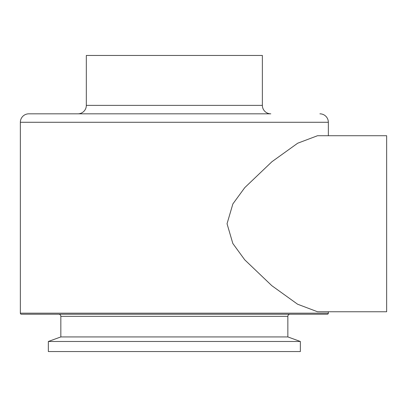 <?xml version="1.0" encoding="UTF-8"?>
<svg xmlns="http://www.w3.org/2000/svg" width="407" height="407" viewBox="0 0 407 407"><rect width="100%" height="100%" fill="white"/><g stroke="black" fill="none" stroke-linecap="round" stroke-linejoin="round"><path stroke-width="0.61" d="M386.65 311.762L386.65 135.724L317.536 135.724L297.665 143.228L271.942 161.706L244.755 187.647L232.865 203.938L227.04 223.743L232.829 243.483L244.724 259.808L271.835 285.694L297.568 304.202L317.536 311.762L386.65 311.762M300.356 341.478L48.341 341.478L48.341 351.546L300.356 351.546L300.356 341.478L287.856 336.93L60.836 336.93L48.341 341.478M287.856 336.93L287.856 316.341L60.836 316.341L60.836 336.93M287.856 316.341A2.111 2.111 0 0 1 289.972 314.229M60.836 316.341A2.111 2.111 0 0 0 58.725 314.229M20.35 313.171A1.058 1.058 0 0 0 21.408 314.229L327.289 314.229A1.058 1.058 0 0 0 328.347 313.171L20.35 313.171L20.35 122.278A8.45 8.45 0 0 1 28.8 113.828L77.879 113.828A8.45 8.45 0 0 0 86.33 105.377L86.33 55.454L262.367 55.454L262.367 105.377L86.33 105.377M262.367 105.377A8.45 8.45 0 0 0 270.818 113.828L28.8 113.828M319.897 113.828A8.45 8.45 0 0 1 328.347 122.278L328.347 135.724M328.347 311.762L328.347 313.171M328.347 122.278L20.35 122.278"/></g></svg>
